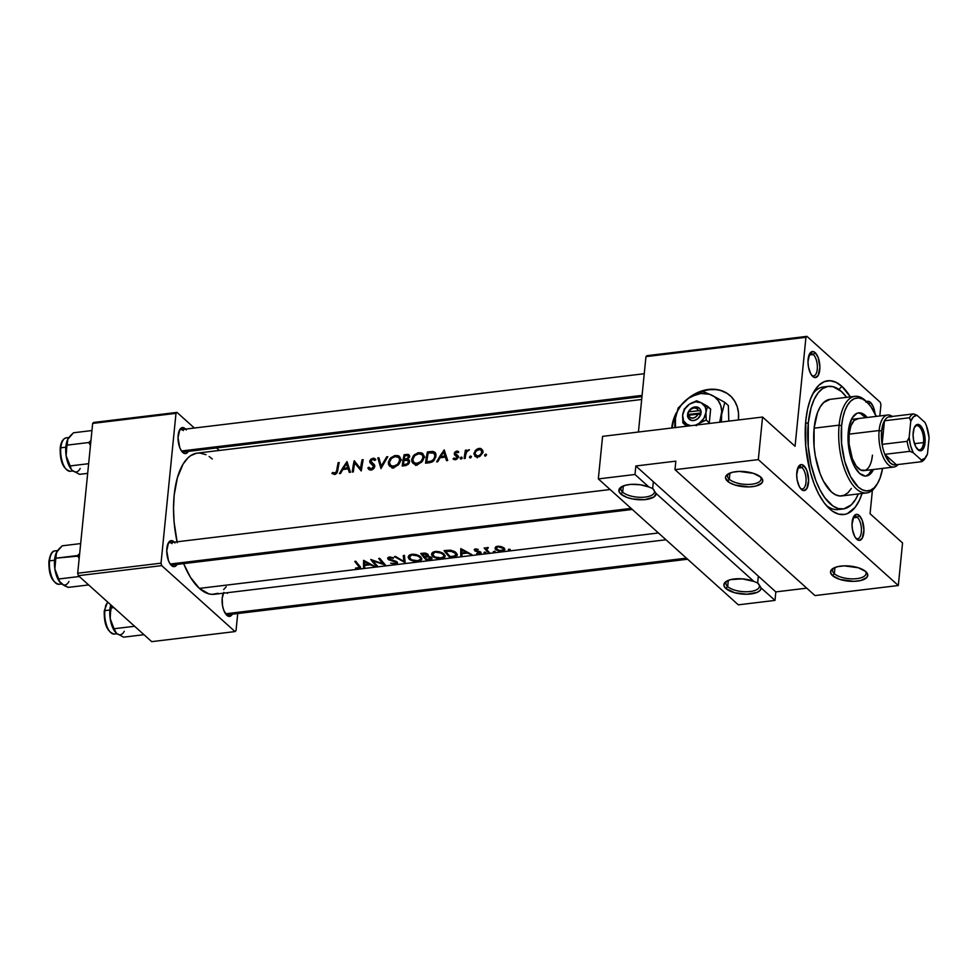 <?xml version="1.0" encoding="UTF-8"?>
<svg xmlns="http://www.w3.org/2000/svg" width="978" height="978" viewBox="0 0 978 978"><rect width="100%" height="100%" fill="white"/><g stroke="black" fill="none" stroke-linecap="round" stroke-linejoin="round"><path stroke-width="1.47" d="M622.155 486.445A16.834 6.809 -174.3 0 0 622.668 492.154L620.834 494.049A18.704 7.567 5.7 0 1 621.128 487.044A18.704 7.567 5.7 0 1 648.866 486.971L652.668 488.535L656.128 493.499L653.915 496.995L644.857 499.636L632.595 498.963L626.935 497.423L620.834 494.049L619.013 491.469L620.174 487.802L625.651 485.186L631.054 484.367L640.309 484.758L648.866 486.971L634.991 474.489L598.328 478.914L738.329 604.832L774.992 600.406L761.116 587.937L760.15 590.37L757.204 592.362L746.886 594.233L734.649 592.717L725.823 588.487A18.704 7.567 5.7 0 1 726.128 581.482A18.704 7.567 5.7 0 1 753.855 581.397L757.657 582.961L758.341 576.152L757.657 582.961L761.116 587.937A18.704 7.567 5.7 0 1 746.886 594.233A18.704 7.567 5.7 0 1 725.823 588.487L724.013 585.908L724.27 583.377L726.556 581.201L730.639 579.624L742.18 578.854L753.855 581.397L656.128 493.499A18.704 7.567 5.7 0 1 641.886 499.795A18.704 7.567 5.7 0 1 620.834 494.049L622.668 492.154A16.834 6.809 5.7 0 1 620.908 488.67A16.834 6.809 5.7 0 1 622.155 486.445M728.806 473.572A16.834 6.809 -174.3 0 0 729.319 479.269L727.485 481.176A18.704 7.567 5.7 0 1 727.791 474.171A18.704 7.567 5.7 0 1 744.478 471.592A18.704 7.567 5.7 0 1 760.811 477.154L762.742 480.174L761.825 483.046L755.578 486.127L749.075 486.91L734.93 485.002L729.429 482.606L725.566 478.156L725.664 476.677L727.962 474.049L732.73 472.203L739.234 471.42L753.378 473.328L760.811 477.154A18.704 7.567 5.7 0 1 761.177 477.496A18.704 7.567 5.7 0 1 752.106 486.702A18.704 7.567 5.7 0 1 727.485 481.176L729.319 479.269A16.834 6.809 5.7 0 1 727.571 475.797A16.834 6.809 5.7 0 1 728.806 473.572M727.143 580.883A16.834 6.809 -174.3 0 0 727.669 586.58L725.823 588.487L727.669 586.58A16.834 6.809 5.7 0 1 725.908 583.096A16.834 6.809 5.7 0 1 727.143 580.883M833.806 568.01A16.834 6.809 -174.3 0 0 834.32 573.707L832.486 575.614A18.704 7.567 5.7 0 1 832.791 568.597A18.704 7.567 5.7 0 1 849.479 566.03A18.704 7.567 5.7 0 1 865.811 571.592L867.73 574.612L866.826 577.485L860.567 580.565L854.075 581.348L839.919 579.441L832.486 575.614L830.566 572.595L831.471 569.722L832.963 568.487L837.73 566.641L844.222 565.859L858.378 567.766L865.811 571.592A18.704 7.567 5.7 0 1 866.178 571.934A18.704 7.567 5.7 0 1 857.095 581.14A18.704 7.567 5.7 0 1 832.486 575.614L834.32 573.707A16.834 6.809 5.7 0 1 832.559 570.223A16.834 6.809 5.7 0 1 833.806 568.01M728.28 580.37L727.669 586.58L728.28 580.37M834.943 567.497L834.32 573.707L834.943 567.497M729.943 473.059L729.319 479.269L729.943 473.059M623.292 485.944L622.668 492.154L623.292 485.944M652.656 488.523L653.341 481.714L652.656 488.523M715.309 389.611L708.867 389.745A37.421 29.963 -48 0 0 692.473 395.833L702.302 391.176L708.867 389.745A37.421 29.963 -48 0 1 730.334 395.821M675.896 414.648A37.421 29.963 -48 0 0 672.13 427.961L673.439 421.09L675.981 414.476M671.764 428.009A37.421 29.963 132 0 1 676.458 412.557L673.108 420.797L671.764 428.009M687.644 398.841A37.421 29.963 132 0 1 708.537 389.44L695.517 393.572L687.644 398.841M857.339 517.338A11.223 4.963 83.1 0 0 853.268 517.399A11.223 4.963 -96.9 0 1 854.98 516.408A11.223 4.963 -96.9 0 1 857.339 517.338L853.085 517.851L857.339 517.338A11.223 4.963 -96.9 0 1 861.422 529.563A11.223 4.963 -96.9 0 1 857.669 538.707A11.223 4.963 -96.9 0 1 855.774 538.157A11.223 4.963 83.1 0 0 861.361 531.567A11.223 4.963 83.1 0 0 857.339 517.338L859.173 515.443L857.339 517.338M856.801 539.269A13.093 5.782 -96.9 0 1 856.52 539.012A13.093 5.782 -96.9 0 1 852.241 528.047A13.093 5.782 -96.9 0 1 853.794 516.384A13.093 5.782 -96.9 0 1 859.173 515.443L856.85 514.342L853.794 516.372L852.034 524.538L852.474 529.611L854.65 536.36L856.801 539.269L859.124 540.369L862.18 538.34L863.941 530.174L862.217 520.357L859.173 515.443A13.093 5.782 -96.9 0 1 863.818 532.607A13.093 5.782 -96.9 0 1 856.801 539.269L856.263 538.744L856.801 539.269M802.009 467.582A11.223 4.963 83.1 0 0 797.938 467.631A11.223 4.963 -96.9 0 1 799.637 466.64A11.223 4.963 -96.9 0 1 802.009 467.582L797.755 468.095L802.009 467.582A11.223 4.963 -96.9 0 1 806.092 479.795A11.223 4.963 -96.9 0 1 802.339 488.939A11.223 4.963 -96.9 0 1 800.444 488.389A11.223 4.963 83.1 0 0 806.031 481.799A11.223 4.963 83.1 0 0 802.009 467.582L803.843 465.675L802.009 467.582M801.459 489.501A13.093 5.782 -96.9 0 1 801.19 489.244A13.093 5.782 -96.9 0 1 796.911 478.279A13.093 5.782 -96.9 0 1 798.464 466.616A13.093 5.782 -96.9 0 1 803.843 465.675L801.52 464.574L798.464 466.604L796.703 474.77L797.143 479.843L799.319 486.592L801.459 489.501L803.782 490.614L806.838 488.572L808.61 480.406L806.887 470.601L803.843 465.675A13.093 5.782 -96.9 0 1 808.488 482.839A13.093 5.782 -96.9 0 1 801.459 489.501L800.933 488.976L801.459 489.501M813.293 354.537A11.223 4.963 83.1 0 0 809.222 354.586A11.223 4.963 -96.9 0 1 810.921 353.596A11.223 4.963 -96.9 0 1 813.293 354.537L809.038 355.051L813.293 354.537A11.223 4.963 -96.9 0 1 817.376 366.75A11.223 4.963 -96.9 0 1 813.61 375.894A11.223 4.963 -96.9 0 1 811.728 375.344A11.223 4.963 83.1 0 0 817.315 368.755A11.223 4.963 83.1 0 0 813.293 354.537L815.126 352.63L813.293 354.537M812.742 376.457A13.093 5.782 -96.9 0 1 812.473 376.2A13.093 5.782 -96.9 0 1 808.195 365.234A13.093 5.782 -96.9 0 1 809.747 353.571A13.093 5.782 -96.9 0 1 815.126 352.63L812.804 351.53L809.747 353.559L807.987 361.726L808.427 366.799L810.603 373.547L812.742 376.457L815.065 377.569L818.121 375.528L819.894 367.361L818.17 357.557L815.126 352.63A13.093 5.782 -96.9 0 1 819.772 369.794A13.093 5.782 -96.9 0 1 812.742 376.457L812.217 375.931L812.742 376.457M866.594 401.701A13.093 5.782 -96.9 0 1 870.457 402.398L868.855 404.061L870.457 402.398L869.295 401.603L865.982 402.178M183.338 430.577A11.223 4.963 83.1 0 0 179.28 430.626A11.223 4.963 -96.9 0 1 180.979 429.648A11.223 4.963 -96.9 0 1 183.338 430.577M186.285 429.917L182.849 427.569L179.793 429.599A13.093 5.782 -96.9 0 1 185.172 428.67A13.093 5.782 -96.9 0 1 185.6 429.085M182.8 452.508A13.093 5.782 -96.9 0 1 182.519 452.239A13.093 5.782 -96.9 0 1 178.24 441.274A13.093 5.782 -96.9 0 1 179.793 429.611L178.033 437.765L179.756 447.582L181.676 451.249L183.962 453.303L186.236 453.413L188.289 451.371A13.093 5.782 -96.9 0 1 182.8 452.508L182.263 451.97L182.8 452.508M227.385 593.377A11.223 4.963 83.1 0 0 226.59 592.802A11.223 4.963 -96.9 0 1 227.385 593.377M223.84 592.411L222.202 598.145L222.519 605.651L223.803 610.394L226.847 615.309A13.093 5.782 -96.9 0 1 226.578 615.052A13.093 5.782 -96.9 0 1 223.436 593.181M172.055 543.621A11.223 4.963 83.1 0 0 167.996 543.67A11.223 4.963 -96.9 0 1 169.695 542.692A11.223 4.963 -96.9 0 1 172.055 543.621M175.001 542.961L171.566 540.614L168.509 542.643A13.093 5.782 -96.9 0 1 173.888 541.714A13.093 5.782 -96.9 0 1 174.316 542.13M171.517 565.553A13.093 5.782 -96.9 0 1 171.236 565.284A13.093 5.782 -96.9 0 1 166.957 554.318A13.093 5.782 -96.9 0 1 168.509 542.656L166.749 550.81L168.473 560.626L170.392 564.294L172.678 566.348L174.952 566.458L177.006 564.416A13.093 5.782 -96.9 0 1 171.517 565.553L170.979 565.015L171.517 565.553M825.921 386.921A61.748 27.274 83.1 0 0 812.657 394.073A61.748 27.274 -96.9 0 1 823.39 386.958L828.366 386.359A61.748 27.274 -96.9 0 1 846.63 397.349L841.398 391.469L833.17 386.713L827.779 386.444L822.681 388.535L818.097 392.887L814.185 399.354L811.104 407.679L808.293 422.924L805.566 423.254L808.293 422.924A61.748 27.274 -96.9 0 1 828.39 386.359M841.911 386.359L838.904 389.476L841.911 386.359L835.933 382.276L829.967 380.699L824.21 381.701L818.904 385.234L814.246 391.163L810.42 399.269L807.559 409.232L805.799 420.674L805.738 446.176L810.249 471.909L814.038 483.621L818.659 493.951L823.941 502.496L829.674 508.939A67.36 29.743 -96.9 0 1 828.28 507.619A67.36 29.743 -96.9 0 1 806.263 451.213A67.36 29.743 -96.9 0 1 814.222 391.2A67.36 29.743 -96.9 0 1 841.911 386.359A67.36 29.743 -96.9 0 1 850.383 396.897L841.911 386.359M826.936 506.201L832.645 511.286L838.647 514.135L844.54 514.428L847.376 513.609L855.102 507.386L859.369 500.345L862.046 493.487A67.36 29.743 -96.9 0 1 829.674 508.939L826.936 506.201M218.057 593.304L211.994 594.367L208.852 593.866L199.378 588.389L190.465 577.338L183.644 563.621A71.101 31.406 83.1 0 0 199.378 588.389L658.438 532.973L199.378 588.389A71.101 31.406 83.1 0 0 214.365 594.282L665.981 539.77M641.678 399.476L197.324 453.107A71.101 31.406 83.1 0 0 177.067 541.8M360.527 567.142L359.293 568.365L355.466 568.108L359.158 567.57L358.547 566.091A71.101 31.406 -96.9 0 1 354.782 561.396L355.833 561.274A71.101 31.406 83.1 0 0 359.647 566.017L360.283 566.775M373.034 560.969A71.101 31.406 83.1 0 0 377.52 566.017L376.481 566.14A71.101 31.406 -96.9 0 1 370.784 559.465L383.168 563.951A71.101 31.406 -96.9 0 1 378.706 558.511L379.757 558.377A71.101 31.406 83.1 0 0 385.454 565.052L373.034 560.969L385.454 565.052L379.757 558.377L378.706 558.511A71.101 31.406 83.1 0 0 383.168 563.951L370.784 559.465L376.481 566.14L377.52 566.017A71.101 31.406 -96.9 0 1 373.034 560.969L373.095 560.321L373.034 560.969M405.185 562.668L394.415 556.616L395.54 556.482L403.89 561.458L403.315 555.541L404.44 555.406L405.185 562.668L404.44 555.406L403.315 555.541L403.89 561.458L395.54 556.482L394.415 556.616L405.185 562.668M428.425 555.149L425.882 553.242L420.736 553.438L426.432 560.113L429.586 559.734L429.66 559.013L429.586 559.734L426.432 560.113A71.101 31.406 -96.9 0 1 420.736 553.438L425.247 553.12L427.728 554.171L427.961 556.225L431.946 557.986L431.75 559L429.586 559.734L432.056 558.352L430.919 557.032L427.961 556.225L428.401 555.749M453.951 556.775L449.758 557.289A71.101 31.406 -96.9 0 1 444.073 550.614L450.821 550.223L454.831 551.702L457.288 555.088L453.951 556.775M475.271 548.964L478.254 549.404L475.773 549.612L475.442 550.382L480.198 551.739L481.066 553.218L476.628 553.499L480.002 552.546L474.843 550.92L474.232 549.514L475.271 548.964M487.729 547.509L485.821 548.609A71.101 31.406 -96.9 0 1 485.21 547.851L484.171 547.986A71.101 31.406 83.1 0 0 488.352 552.631L489.391 552.509L488.352 552.631A71.101 31.406 -96.9 0 1 484.171 547.986L485.21 547.851A71.101 31.406 83.1 0 0 485.821 548.609L488.279 547.582L486.641 548.866L487.973 551.079A71.101 31.406 83.1 0 0 489.391 552.509A71.101 31.406 -96.9 0 1 487.973 551.079L486.641 549.061L488.279 547.582M495.112 547.704L496.91 546.396L500.736 546.409L503.878 547.839L504.819 549.66L502.533 550.993L498.352 550.822L495.76 549.587L495.112 547.704M343.009 467.46L346.994 461.616L350.479 472.264L349.342 472.398L348.107 468.878L342.813 469.513L340.564 473.462L339.415 473.596L343.009 467.46L339.415 473.596L340.564 473.462L342.813 469.513L348.107 468.878L349.342 472.398L350.479 472.264L346.994 461.616L343.009 467.46M371.371 470.027L368.987 469.587L367.814 467.949L368.877 467.239L371.188 468.865L373.425 467.447L373.474 465.552L370.185 462.887L369.647 461.31L370.919 459.147L374.036 458.217L375.809 459.66L374.733 460.455L372.422 459.379L370.748 460.919L374.794 465.931L373.889 468.438L371.371 470.027M388.339 462.349L389.965 458.67L394.354 455.736L397.899 455.589L400.613 458.315L400.528 461.115L399.134 464L394.904 467.093L391.921 467.313L389.55 466.09L388.339 462.349M411.665 459.538L413.303 455.858L417.692 452.924L421.225 452.777L423.939 455.491L423.853 458.303L422.472 461.176L418.242 464.269L415.259 464.501L412.875 463.279L411.665 459.538M440.222 455.724L444.208 449.892L447.704 460.528L446.567 460.662L445.32 457.142L440.039 457.79L437.777 461.726L436.628 461.861L440.222 455.724L436.628 461.861L437.777 461.726L440.039 457.79L445.32 457.142L446.567 460.662L447.704 460.528L444.208 449.892L440.222 455.724M461.555 457.105L462.154 457.875L460.919 457.227L460.418 458.853L461.787 458.694L461.958 457.313L462.032 458.352L460.699 459.037L460.32 457.814L461.665 457.129M469.477 457.264L470.198 456.103L471.408 456.481L470.724 457.826L469.477 457.264M485.932 454.171L486.543 454.941L485.687 454.171L484.709 454.868L485.443 456.115L486.506 454.66L485.259 456.127L484.709 454.868L486.054 454.195M475.32 450.467L478.205 448.584L480.858 448.511L482.667 450.247L482.606 452.997L479.966 456.298L476.152 456.934L473.939 454.036L475.32 450.467M469.037 449.697L466.249 451.261A71.101 31.406 -96.9 0 1 466.469 450.063L465.418 450.198L466.298 450.98L465.418 450.198A71.101 31.406 83.1 0 0 464.147 458.535L465.198 458.413L464.147 458.535A71.101 31.406 -96.9 0 1 465.418 450.198L466.469 450.063A71.101 31.406 83.1 0 0 466.249 451.261L469.44 449.843L466.702 451.726L465.565 455.552A71.101 31.406 83.1 0 0 465.198 458.413A71.101 31.406 -96.9 0 1 465.565 455.552L466.506 452.032L469.44 449.843M457.716 452.496L456.42 452.129L455.332 453.523L457.949 455.724L457.631 458.327L455.601 459.709L453.254 459.11L453.853 458.01L455.711 458.645L457.081 457.288L454.464 454.709L454.574 452.655L456.995 451.078L458.804 451.983L457.851 452.631M429.77 462.68L425.564 463.193A71.101 31.406 -96.9 0 1 427.447 451.909L433.425 451.567L435.907 454.012L434.525 459.819L432.667 461.653L429.77 462.68M405.393 465.638L402.227 466.017A71.101 31.406 -96.9 0 1 404.122 454.721L408.413 454.489L409.586 456.09L407.753 459.244L409.415 460.491L409.366 462.582L408.083 464.464L405.393 465.638L409.061 463.254L409.513 460.797L407.753 459.244L409.586 456.09L407.716 454.379L404.122 454.721L402.227 466.017L405.393 465.638M380.992 468.572L377.801 457.9L378.914 457.765L381.224 466.115L386.701 456.824L387.814 456.689L380.992 468.572L387.814 456.689L386.701 456.824L381.224 466.115L378.914 457.765L377.801 457.9L380.992 468.572M354.721 462.973A71.101 31.406 83.1 0 0 353.327 471.922L352.276 472.044A71.101 31.406 -96.9 0 1 354.17 460.76L360.515 468.596A71.101 31.406 -96.9 0 1 362.092 459.794L363.144 459.672A71.101 31.406 83.1 0 0 361.249 470.956L354.721 462.973L361.249 470.956L363.144 459.672L362.092 459.794A71.101 31.406 83.1 0 0 360.515 468.596L354.17 460.76L352.276 472.044L353.327 471.922A71.101 31.406 -96.9 0 1 354.721 462.973L357.581 465.552L354.721 462.973M336.713 470.565L336.787 470.088A71.101 31.406 -96.9 0 1 338.168 462.692L339.207 462.557A71.101 31.406 83.1 0 0 337.813 470.076L337.055 472.875L335.271 474.33L331.909 473.462L332.642 472.496L335.491 473.01L336.713 470.565M508.389 549.868L508.584 549.208L510.223 549.55L508.389 549.868M493.291 551.69L495.112 551.372L493.291 551.69M484.012 552.814L484.391 552.118L485.846 552.484L484.391 552.118L484.012 552.814M460.724 552.546L460.821 548.597L471.897 554.624L467.191 553.071L461.897 553.707L461.971 555.822L460.834 555.956L460.724 552.546L460.834 555.956L461.971 555.822L461.897 553.707L467.191 553.071L471.897 554.624L460.821 548.597L460.724 552.546M432.41 556.201L431.555 554.587L432.117 552.863L436.604 551.372L441.824 552.582L445.21 555.871L443.951 557.778L440.149 558.56L436.176 558.132L432.41 556.201M409.073 559.025L408.229 557.411L408.792 555.675L413.278 554.196L418.486 555.406L421.873 558.695L420.626 560.59L416.811 561.372L412.838 560.944L409.073 559.025M395.735 563.964L390.613 563.181L394.831 563.438L396.298 562.374L388.572 559.673L387.85 557.741L390.026 556.947L393.572 557.912L389.977 557.79L388.853 558.744L396.836 561.727L397.471 563.059L395.735 563.964M363.51 564.282L363.608 560.333L374.684 566.36L369.965 564.807L364.684 565.443L364.757 567.558L363.608 567.692L363.51 564.282L363.608 567.692L364.757 567.558L364.684 565.443L369.965 564.807L374.684 566.36L363.608 560.333L363.51 564.282M674.991 469.66L814.98 595.578L898.317 585.516L758.317 459.611L674.991 469.66L758.317 459.611L762.571 417.044L795.065 446.274L805.945 337.312L795.065 446.274L762.571 417.044L602.582 436.359L598.328 478.914L602.582 436.359L762.571 417.044L758.317 459.611L898.317 585.516L814.98 595.578L674.991 469.66L675.835 461.151L674.991 469.66M880.933 404.77L879.821 415.956L880.933 404.77L880.273 402.313L806.948 336.359L646.959 355.674L806.948 336.359L880.273 402.313L880.933 404.77M872.4 490.235L870.065 513.731L902.56 542.961L898.317 585.516L902.56 542.961L870.065 513.731L872.4 490.235M92.665 423.413L175.991 413.352L161.028 563.169L77.702 573.23L92.665 423.413L93.668 422.459L176.994 412.398L93.668 422.459L92.665 423.413L77.702 573.23L78.374 575.687L151.7 641.641L235.026 631.58L161.7 565.626L78.374 575.687L77.702 573.23L161.028 563.169L175.991 413.352L176.994 412.398L194.365 428.022L176.994 412.398L175.991 413.352L92.665 423.413M237.74 613.536L236.028 630.627L235.026 631.58L161.7 565.626L161.028 563.169L161.7 565.626L78.374 575.687L151.7 641.641L235.026 631.58L236.028 630.627L237.74 613.536M219.304 450.455L216.529 447.961L219.304 450.455M226.847 615.309L230.282 616.226L232.336 614.184A13.093 5.782 -96.9 0 1 226.847 615.309M223.669 589.575L226.224 586.751M212.299 459L209.158 456.518M205.991 454.684L199.683 453.022L196.602 453.217L190.747 455.614L188.008 457.814L183.094 464.073L177.409 477.655L174.17 495.21L173.522 508.377L174.108 522.142L177.262 542.717M172.385 564.978A11.223 4.963 -96.9 0 1 170.502 564.428A11.223 4.963 83.1 0 0 174.451 563.511M641.959 396.616L183.668 451.934A11.223 4.963 -96.9 0 1 181.786 451.384A11.223 4.963 83.1 0 0 185.734 450.467M687.62 559.233L227.715 614.746A11.223 4.963 -96.9 0 1 225.832 614.196A11.223 4.963 83.1 0 0 229.793 613.279M638.426 432.031L645.957 356.628L805.945 337.312L806.948 336.359L805.945 337.312L645.957 356.628L646.959 355.674L645.957 356.628L638.426 432.031M738.414 419.953L738.488 412.899L737.229 406.738L734.735 401.224L731.104 396.567L726.483 392.948L721.03 390.491L714.967 389.305L708.537 389.44A37.421 29.963 132 0 1 730.163 395.662A37.421 29.963 132 0 1 738.414 419.953M875.114 414.599L873.501 407.313L870.457 402.398A13.093 5.782 -96.9 0 1 875.004 413.56M738.329 604.832L598.328 478.914L634.991 474.489L635.847 465.98L675.835 461.151L635.847 465.98L775.835 591.898L774.992 600.406L738.329 604.832M843.195 508.951A61.748 27.274 -96.9 0 1 808.293 422.924L808.244 446.298L810.982 464.171L815.848 480.626L820.09 490.088L824.931 497.924L832.901 505.993L838.403 508.597L843.806 508.866L851.276 504.868L855.542 499.428L858.293 493.939A61.748 27.274 -96.9 0 1 843.195 508.951L838.195 509.55A61.748 27.274 -96.9 0 1 826.068 505.198A61.748 27.274 83.1 0 0 840.664 508.988M726.813 393.242L721.361 390.797M757.657 582.961L753.855 581.397L656.128 493.499L652.668 488.535L648.866 486.971L634.991 474.489L635.847 465.98L775.835 591.898L806.74 588.157L775.835 591.898L774.992 600.406L761.116 587.937L758.586 583.927M653.023 488.878A16.834 6.809 5.7 0 1 654.416 492.007A16.834 6.809 5.7 0 1 641.189 497.325A16.834 6.809 5.7 0 1 622.668 492.154A16.834 6.809 -174.3 0 0 644.771 497.13A16.834 6.809 -174.3 0 0 653.023 488.878M760.297 476.714A16.834 6.809 5.7 0 1 761.08 479.134A16.834 6.809 5.7 0 1 747.84 484.452A16.834 6.809 5.7 0 1 729.319 479.269A16.834 6.809 -174.3 0 0 750.639 484.33A16.834 6.809 -174.3 0 0 760.297 476.714M865.298 571.152A16.834 6.809 5.7 0 1 866.068 573.573A16.834 6.809 5.7 0 1 852.84 578.878A16.834 6.809 5.7 0 1 834.32 573.707A16.834 6.809 -174.3 0 0 855.628 578.768A16.834 6.809 -174.3 0 0 865.298 571.152M758.023 583.316A16.834 6.809 5.7 0 1 759.417 586.445A16.834 6.809 5.7 0 1 746.177 591.751A16.834 6.809 5.7 0 1 727.669 586.58A16.834 6.809 -174.3 0 0 749.771 591.568A16.834 6.809 -174.3 0 0 758.023 583.316M652.668 488.535L653.585 489.489M484.587 455.259L485.528 456.103L484.587 455.259M484.795 455.907L485.443 456.115M482.863 451.335L480.858 448.511L479.134 448.401L480.455 449.574L479.134 448.401L476.42 449.464L473.988 453.205L475.002 456.31M482.044 451.017L482.949 450.992M482.191 451.005L482.839 450.98M474.843 456.139L476.152 456.934L479.55 456.53L482.802 452.142M475.051 454.171L473.988 453.205L475.051 454.171M481.531 450.589L481.763 452.276L480.455 454.733L477.936 455.98L475.675 455.32L475.027 453.083L476.2 450.821L480.051 449.44M481.763 452.276L480.919 449.856L478.266 449.538L475.467 451.787L475.1 454.318L478.865 456.812L477.936 455.98L480.455 454.733L481.763 452.276M476.518 455.846L475.675 455.32M477.154 456.518L477.337 457.765M482.264 452.056L483.205 452.191M470.577 455.992L469.489 457.081L470.345 457.936L471.433 456.848L470.577 455.992M469.684 457.728L470.345 457.936M460.21 458.193L461.151 459.049L460.21 458.193M460.418 458.853L461.066 459.061M457.961 452.765L458.804 451.983L457.973 451.298L456.836 451.09L458.327 452.423L456.836 451.09L455.32 451.75M457.618 457.545L457.362 456.249L454.293 453.486L454.464 454.709L458.071 457.411L456.922 456.384L457.9 457.863L457.105 457.154L455.418 458.706L456.286 459.477L453.853 458.01L453.058 458.878L455.357 459.746L457.203 458.829L458.156 456.983L456.579 454.733L458.107 456.103L455.345 453.315L456.42 452.129L457.582 452.374M456.579 454.733L455.503 454.036M457.949 455.724L457.337 455.149M453.058 458.878L454.036 459.611M454.513 458.548L453.853 458.01M454.807 452.276L454.293 453.486L457.435 455.797L457.386 456.946M447.044 458.694L445.32 457.142L447.044 458.694M443.657 452.019L444.953 456.041L446.653 457.57L444.953 456.041L440.785 456.543L441.909 457.557L440.785 456.543L443.657 452.019L445.296 453.486L443.657 452.019L440.785 456.543L444.953 456.041L443.657 452.019M425.564 463.193L431.53 462.215L433.682 460.821L435.919 456.42L434.782 452.191L432.569 451.457L427.447 451.909L425.564 463.193M428.511 452.863L427.447 451.909L428.511 452.863M430.919 452.631L429.807 451.628L430.919 452.631M435.821 453.731L433.425 451.567L435.821 453.731M435.662 453.303L434.782 452.191M433.78 453.107L428.254 452.9A71.101 31.406 83.1 0 0 426.75 461.873A71.101 31.406 -96.9 0 1 428.254 452.9L433.78 453.107L435.723 457.301L434.868 456.543L433.804 459.147L431.469 461.005L432.374 461.824L431.469 461.005L428.095 461.702L429.256 462.753L426.75 461.873L427.912 462.912L426.75 461.873L431.261 461.09L433.804 459.147L434.953 455.846L433.78 453.107L434.587 453.975M412.875 463.279L417.019 464.526L421.579 462.203L423.975 457.716L422.973 453.78L418.914 452.667L420.161 453.792L418.303 452.765L414.22 454.892L411.701 459.244L412.692 460.137L411.701 459.244L411.799 461.482L413.046 463.438M422.973 453.78L422.19 453.169M415.051 464.464L414.806 463.327M418.718 453.768L422.044 454.66L423.78 458.596L422.936 457.838L420.919 461.494L417.117 463.327L418.193 464.293L413.743 462.362L412.753 459.122L414.843 455.565L418.718 453.768L414.843 455.565L412.692 459.587L413.193 461.714L415.247 463.217L418.119 463.12L420.919 461.494L422.692 458.804L422.875 456.041L421.384 454.195L418.718 453.768M424.868 457.203L422.044 454.66M417.068 465.357L413.743 462.362M414.806 463.254L415.503 465.406M416.445 464.636L415.931 463.376M405.185 455.675L404.122 454.721L405.185 455.675M407.606 455.54L406.396 454.452L407.606 455.54M409.489 455.54L408.853 454.697M409.513 460.797L407.753 459.244L409.513 460.834M409.061 459.917L408.352 459.428M404.929 455.711L408.022 455.675L409.256 457.545L408.486 456.848L407.092 458.609L404.941 459.171L406.078 460.198L404.232 459.257A71.101 31.406 -96.9 0 1 404.929 455.711A71.101 31.406 83.1 0 0 404.232 459.257L407.092 458.609L408.486 456.848L407.655 455.54L404.929 455.711M404.036 460.406L407.814 460.479L409.305 462.741L408.486 462.007L407.117 463.902L404.916 464.501L406.041 465.516L404.916 464.501L403.425 464.684L404.586 465.724L403.425 464.684A71.101 31.406 -96.9 0 1 404.036 460.406A71.101 31.406 83.1 0 0 403.425 464.684L407.117 463.902L408.486 462.007L407.569 460.357L404.036 460.406M409.684 456.75L409.024 456.812M389.55 466.09L393.694 467.337L398.254 465.015L400.65 460.528L399.647 456.592L395.589 455.491L396.836 456.604L394.978 455.589L390.882 457.704L388.376 462.068L389.366 462.949L388.376 462.068L388.462 464.293L389.721 466.249M399.647 456.592L398.853 455.992M391.726 467.276L391.481 466.139M395.393 456.592L398.718 457.472L400.442 461.42L399.599 460.65L397.581 464.318L393.792 466.139L394.855 467.105L390.405 465.173L389.427 461.934L391.518 458.376L395.393 456.592L391.518 458.376L389.366 462.411L389.867 464.526L391.909 466.029L394.794 465.931L397.581 464.318L399.354 461.616L399.55 458.853L398.046 457.007L395.393 456.592M393.743 468.169L390.405 465.173M391.469 466.078L392.166 468.217M393.107 467.447L392.594 466.188M379.293 459.244L377.801 457.9L379.293 459.244M381.933 466.75L381.224 466.115L381.933 466.75M387.349 457.423L386.701 456.824L387.349 457.423M370.014 462.692L374.55 467.362L373.73 466.628L371.188 468.865L372.178 469.77L368.877 467.239L367.814 467.949L370.173 470.076L367.814 467.949L368.987 469.587L371.053 470.076L373.474 468.89L374.672 465.357L370.748 460.919L372.74 459.318L374.733 460.455L375.809 459.66L375.369 459.037L373.584 458.169L370.919 459.147L369.684 461.09L370.283 462.985M369.733 468.438L371.481 470.002M372.642 464.684L373.474 465.552M373.021 465.394L372.545 463.658L369.684 461.09L372.581 463.45M375.21 460.1L373.107 458.205L375.21 460.1M374.562 465.198L371.237 462.252L374.635 465.235M374.415 464.807L372.606 463.169L374.415 464.807M374.207 464.501L373.462 463.78M372.594 463.376L372.789 465.027M356.628 464.697L356.726 463.768L356.628 464.697M354.941 461.445L354.17 460.76L354.941 461.445M361.432 469.428L360.515 468.596L361.432 469.428M362.948 460.565L362.092 459.794L362.948 460.565M361.334 470.235L357.581 465.552L361.334 470.235M349.831 470.43L348.107 468.878L349.831 470.43M346.444 463.755L347.74 467.777L349.439 469.306L347.74 467.777L343.571 468.279L344.696 469.293L343.571 468.279L346.444 463.755L348.082 465.222L346.444 463.755L343.571 468.279L347.74 467.777L346.444 463.755M338.168 462.692A71.101 31.406 83.1 0 0 336.787 470.088L337.679 470.895L336.787 470.088L335.711 472.851L332.642 472.496L331.909 473.462L334.574 474.477L337.055 472.875L337.813 470.076A71.101 31.406 -96.9 0 1 339.207 462.557L338.168 462.692L339.011 463.45L338.168 462.692M334.806 474.44L332.642 472.496L334.806 474.44M335.283 474.318L334.024 473.193L335.283 474.318M335.735 474.134L334.769 473.266L335.735 474.134M509.819 549.306L509.734 550.137L509.819 549.306M503.878 547.839L497.79 546.237L495.601 547.032L495.137 548.768M495.528 549.355L495.773 546.898L495.528 549.355L496.677 550.211L502.105 551.054L504.611 550.064L504.355 548.279M504.611 550.064L504.856 549.22M503.303 548.413L498.291 546.873L503.303 548.413L503.401 547.497L503.511 549.783L499.966 550.565L497.117 549.685L496.311 547.876L498.352 546.189L496.188 548.475L499.44 550.504L503.205 550.052L503.303 548.413L503.511 549.783M495.54 547.081L495.345 549.123L495.54 547.081M494.709 551.127L494.623 551.959L494.709 551.127M488.352 552.631L488.45 551.58L488.352 552.631M488.205 547.57L488.132 548.206L488.205 547.57M487.594 547.497L487.533 548.169L487.594 547.497M485.443 552.252L485.357 553.071L485.443 552.252M479.917 552.949L479.966 551.641L479.917 552.949L476.628 553.499L479.648 553.768L481.066 553.218L480.919 552.252L475.442 550.382L476.054 548.902L475.993 549.563L478.254 549.404L474.782 549.098M481.066 553.218L480.919 552.252M479.196 552.008L474.843 550.92L474.538 549.22M470.821 554.135L470.76 554.758L470.821 554.135M467.252 552.387L467.191 553.071L467.252 552.387M461.971 552.973L461.897 553.707L461.971 552.973M461.677 549.147L460.834 555.956L461.677 549.147M461.824 550.088L466.041 552.484L466.115 551.775L466.041 552.484L461.873 552.986L461.909 549.294L461.873 552.986L466.041 552.484L461.824 550.088M454.477 551.494L450.332 550.174L444.073 550.614L449.758 557.289L449.868 556.237L449.758 557.289L457.019 555.651L457.276 554.477L455.491 552.179M457.019 555.651L457.276 554.477M450.21 556.58A71.101 31.406 -96.9 0 1 445.687 551.286L445.772 550.418L445.687 551.286L446.591 550.321L446.506 551.176L450.247 550.956L450.332 550.174L450.247 550.956L455.479 553.291L455.589 552.252L456.066 554.783L454.746 555.871L455.98 554.049L452.643 551.445L445.687 551.286A71.101 31.406 83.1 0 0 450.21 556.58L451.555 556.421L450.21 556.58M456.261 552.876L456.066 554.783M452.191 556.348L454.746 555.871M435.332 551.458L433.205 552.057L431.591 553.866L432.252 556.03L432.618 552.411L432.252 556.03L433.853 557.277L438.829 558.536L444.856 557.069L445.21 555.871L442.9 553.169L439.281 551.702L435.332 551.458M431.591 553.866L431.555 554.587M444.856 557.069L445.21 555.871M441.469 557.778L441.408 558.462L441.469 557.778M444.012 555.761L443.694 556.751L443.657 554.929L441.237 553.096L435.956 552.24L440.234 552.717L443.45 554.648L443.547 553.621L444.012 555.761L443.694 556.751L440.772 557.888L434.611 556.922L432.789 554.147L436.041 551.396L432.789 554.147M426.432 560.113L426.53 559.049L426.432 560.113M428.132 554.599L427.961 556.225L428.132 554.599M431.75 559L432.056 558.352M427.068 554.722L422.362 554.098L423.78 553.927L423.865 553.083L423.78 553.927L427.068 554.722L427.166 553.78L426.811 555.883L424.171 556.409A71.101 31.406 -96.9 0 1 422.362 554.098L422.447 553.23L422.362 554.098A71.101 31.406 83.1 0 0 424.171 556.409L426.811 555.883L427.068 554.722L427.264 555.37M430.626 557.741L428.535 556.885L424.745 557.093L425.516 556.237L425.442 557.008L427.692 556.824L427.936 554.379L427.692 556.824L430.626 557.741L430.711 556.91L430.821 558.316L426.885 559.404A71.101 31.406 -96.9 0 1 424.745 557.093L424.831 556.323L424.745 557.093A71.101 31.406 83.1 0 0 426.885 559.404L430.821 558.316M411.995 554.269L409.868 554.868L408.254 556.678L408.926 558.854L409.281 555.235L408.926 558.854L410.515 560.088L415.491 561.36L421.518 559.881L421.873 558.695L419.562 555.993L415.956 554.514L411.995 554.269M408.254 556.678L408.229 557.411M421.518 559.881L421.873 558.695M418.144 560.602L418.071 561.274L418.144 560.602M420.687 558.585L420.369 559.575L420.332 557.741L417.899 555.92L412.618 555.064L416.909 555.528L420.112 557.46L420.21 556.445L420.687 558.585L420.369 559.575L417.435 560.712L411.273 559.734L409.452 556.971L412.704 554.208L409.452 556.971M404.464 555.736L403.89 561.458L404.464 555.736M390.613 563.181L395.43 564.013L397.545 562.705L396.322 561.421L389.599 559.44L389.207 558.01L393.572 557.912L390.026 556.947L387.85 557.741L388.572 559.673L396.139 562.154L394.831 563.438L390.613 563.181M396.139 562.154L396.139 562.986M395.222 560.969L395.161 561.592L395.222 560.969M392.202 560.198L392.141 560.81L392.202 560.198M389.537 559.404L389.464 560.113L389.537 559.404M388.119 557.484L387.948 559.11L388.119 557.484M387.85 557.741L387.643 558.401M393.058 557.68L392.973 558.475L393.058 557.68M390.063 556.947L389.977 557.79L390.063 556.947M376.579 565.076L376.481 566.14L376.579 565.076M383.29 562.815L383.168 563.951L383.29 562.815M373.608 565.871L373.547 566.494L373.608 565.871M370.039 564.123L369.965 564.807L370.039 564.123M364.757 564.709L364.684 565.443L364.757 564.709M364.464 560.883L363.608 567.692L364.464 560.883M364.611 561.824L368.828 564.22L368.902 563.511L368.828 564.22L364.66 564.722L364.684 561.03L364.66 564.722L368.828 564.22L364.611 561.824M354.782 561.396A71.101 31.406 83.1 0 0 358.547 566.091L359.158 567.57L355.466 568.108L358.95 568.414L360.637 567.497L359.647 566.017A71.101 31.406 -96.9 0 1 355.833 561.274L354.782 561.396M359.024 567.656L358.95 568.414L359.024 567.656M432.741 554.734L434.22 556.69L437.582 557.839L441.017 557.863L443.694 556.751M409.403 557.546L410.882 559.514L414.256 560.651L417.924 560.639L420.369 559.575M860.86 413.767L865.567 417.679A31.809 14.047 83.1 0 0 857.816 413.009M873.501 469.489A31.809 14.047 -96.9 0 1 866.264 476.017A31.809 14.047 -96.9 0 1 848.293 431.689A31.809 14.047 -96.9 0 1 858.647 412.863A31.809 14.047 -96.9 0 1 867.229 417.472L862.523 413.56L859.699 412.814L856.985 413.291L852.278 417.765L849.124 426.286L848.268 443.743L852.18 461.42L854.369 466.298L859.564 473.376L865.212 476.054L867.926 475.577L870.432 473.914L873.513 469.489M851.349 488.45L847.987 492.729L844.161 495.284L840.004 496.005L835.689 494.868L831.373 491.922L823.415 481.09L820.077 473.633L815.322 456.041L814.087 446.591L814.124 428.168L839.124 425.149A48.643 21.479 83.1 0 0 850.285 481.347A48.643 21.479 83.1 0 0 876.361 485.406L877.437 483.633A46.773 20.66 -96.9 0 1 852.351 479.733A46.773 20.66 -96.9 0 1 841.618 425.699L839.124 425.149L814.124 428.168A48.643 21.479 83.1 0 0 841.618 495.944L866.618 492.936A48.643 21.479 -96.9 0 1 839.124 425.149A48.643 21.479 -96.9 0 1 854.955 396.334A48.643 21.479 -96.9 0 1 866.948 402.092M867.669 402.789L866.215 401.335A48.643 21.479 83.1 0 0 839.124 425.149L841.618 425.699A46.773 20.66 -96.9 0 1 867.669 402.789A46.773 20.66 -96.9 0 1 876.312 416.384L870.689 406.347L866.704 401.872L862.559 399.036L858.403 397.936L854.417 398.633L850.726 401.09L847.498 405.21L844.833 410.833L842.853 417.753L841.618 425.699L841.581 443.413L844.723 461.286L850.554 476.592L858.207 486.995L862.351 489.831L866.508 490.932L870.493 490.235L874.185 487.777L877.413 483.658L880.078 478.034L882.584 468.389A46.773 20.66 -96.9 0 1 877.437 483.633M876.887 484.489A48.643 21.479 -96.9 0 1 866.618 492.936M872.425 455.479A26.198 11.565 -96.9 0 1 863.929 470.638A26.198 11.565 -96.9 0 1 849.124 434.146A26.198 11.565 -96.9 0 1 857.645 418.633M854.955 396.334L829.967 399.354A48.643 21.479 83.1 0 0 814.124 428.168L817.461 412.716L820.236 406.86L823.598 402.569L830.053 399.342M866.264 475.785L868.77 474.11L871.838 469.684A31.809 14.047 83.1 0 1 865.432 476.054M865.298 470.284L860.738 470.063L856.178 465.968L852.327 458.621L849.1 444.061L849.124 434.146L850.921 425.821L854.222 420.357L858.525 418.596M872.462 455.125L871.765 459.574M642.081 395.381L181.492 450.98L642.081 395.381M77.494 555.565L79.181 558.511L77.494 555.565L55.856 558.181L56.516 552.301L62.189 545.822L80.661 543.585L62.189 545.822L58.839 549.049L56.516 552.301L54.878 557.509L54.854 568.878L55.856 558.181L79.426 555.993L77.494 555.565L79.67 553.585L77.494 555.565M58.362 584.318A16.834 7.433 -96.9 0 1 49.548 560.846L49.047 561.421L49.548 560.846A16.834 7.433 83.1 0 0 59.059 584.306C51.981 582.35 48.594 574.648 48.924 561.189C50.147 554.294 52.176 550.858 55.025 550.871A16.834 7.433 83.1 0 0 49.548 560.846L54.536 560.247L49.548 560.846A16.834 7.433 -96.9 0 1 55.722 550.858M61.052 583.475L68.252 587.387L88.643 584.93L68.252 587.387L64.169 585.565L59.34 581.225L54.854 568.878L57.225 577.607L61.064 583.487A18.215 8.044 83.1 0 0 68.912 581.507M79.279 576.507L58.888 578.964L79.279 576.507M57.286 551.03L56.516 552.301A18.215 8.044 83.1 0 0 54.854 568.878L55.587 555.406L57.506 550.687M54.621 582.008L53.277 580.504M52.042 578.511L49.034 567.362M48.9 564.33L49.047 561.421M50.122 556.421L51.015 554.526M56.883 551.641L56.895 551.604A18.215 8.044 83.1 0 0 56.883 551.641A18.215 8.044 83.1 0 0 56.516 552.301M60.013 582.362L54.854 568.878A18.215 8.044 83.1 0 0 60.673 583.12A18.215 8.044 83.1 0 0 60.697 583.145L60.673 583.12M113.692 634.086A16.834 7.433 -96.9 0 1 104.878 610.614L104.377 611.177L104.878 610.614A16.834 7.433 83.1 0 0 114.389 634.074C107.311 632.118 103.925 624.416 104.255 610.944L107.629 602.008M109.878 610.003L104.878 610.614L109.878 610.003M116.382 633.243L123.583 637.155L143.974 634.698L123.583 637.155L116.382 633.243L111.675 623.927L110.184 618.646L110.93 604.966L111.186 607.949L113.876 607.619L111.186 607.949L109.976 615.932L110.6 620.969L113.411 629.196L116.394 633.243A18.215 8.044 83.1 0 0 124.243 631.275M134.609 626.262L114.218 628.732L134.609 626.262M115.343 632.118L110.184 618.646A18.215 8.044 83.1 0 1 110.771 604.832L109.78 611.605L110.184 618.646A18.215 8.044 83.1 0 0 116.015 632.888A18.215 8.044 83.1 0 0 116.027 632.9L116.015 632.888M107.788 602.142A16.834 7.433 83.1 0 0 104.878 610.614M109.952 631.776L108.607 630.272M107.372 628.279L104.365 617.13M104.23 614.098L104.377 611.177M105.453 606.189L106.345 604.294M225.539 613.793L686.434 558.157L225.539 613.793M631.103 508.389L170.209 564.025L631.103 508.389M67.152 440.858L67.8 439.256A18.215 8.044 83.1 0 0 65.881 446.567L67.14 445.137L67.8 439.256L73.472 432.777L91.944 430.54L73.472 432.777L70.123 436.005L67.8 439.256L66.162 444.464L66.137 455.834L67.152 440.858M60.184 451.286L60.832 447.802A16.834 7.433 -96.9 0 1 67.005 437.814M69.646 471.274A16.834 7.433 -96.9 0 1 60.832 447.802L65.819 447.203L60.832 447.802A16.834 7.433 83.1 0 0 70.343 471.262C63.264 469.306 59.878 461.604 60.208 448.144C60.819 442.117 62.849 438.67 66.308 437.826A16.834 7.433 83.1 0 0 60.832 447.802L60.33 448.376M90.954 440.54L88.778 442.521L67.14 445.137L88.778 442.521L90.453 445.467L88.778 442.521L90.954 440.54M88.643 463.694L70.171 465.919L66.137 455.834L67.739 462.57L71.296 469.342L70.171 465.919L88.643 463.694M80.196 468.462A18.215 8.044 83.1 0 1 72.335 470.43L79.536 474.342L87.678 473.364L79.536 474.342L72.348 470.442M61.406 443.376L62.299 441.494M65.905 468.963L64.56 467.46M63.325 465.467L60.318 454.318M71.296 469.318L66.137 455.834A18.215 8.044 83.1 0 0 71.956 470.076A18.215 8.044 83.1 0 0 71.981 470.1L71.956 470.076M66.064 450.406L67.14 445.137L65.881 446.567A18.215 8.044 83.1 0 0 66.137 455.834L66.064 450.406M68.167 438.596L68.179 438.56A18.215 8.044 83.1 0 0 68.167 438.596A18.215 8.044 83.1 0 0 67.8 439.256M923.538 442.582A12.164 5.367 83.1 0 0 920.934 428.853A12.164 5.367 83.1 0 0 914.552 427.031A12.164 5.367 -96.9 0 1 916.667 425.638A12.164 5.367 -96.9 0 1 923.538 442.582L914.467 443.682L923.538 442.582A12.164 5.367 -96.9 0 1 919.577 449.794A12.164 5.367 -96.9 0 1 917.193 448.939A12.164 5.367 83.1 0 0 923.538 442.582L925.029 442.912L923.538 442.582M913.207 432.276A13.289 5.868 -96.9 0 1 914.87 426.457A13.289 5.868 -96.9 0 1 921.985 427.569A13.289 5.868 -96.9 0 1 925.029 442.912L924.124 447.142L921.398 450.601L919.088 450.491L915.738 446.726L913.525 439.88L913.085 434.733L914.112 428.058L916.838 424.586L919.149 424.696L922.498 428.462L924.711 435.308L925.029 442.912A13.289 5.868 -96.9 0 1 917.633 449.415A13.289 5.868 -96.9 0 1 913.207 432.276M925.445 457.838A24.328 10.746 -96.9 0 1 921.362 461.714L896.361 464.733L884.809 454.342L909.809 451.335L913.256 452.728L921.252 459.917L921.362 461.714L896.361 464.733L884.809 454.342L890.249 462.949L893.342 464.782L896.361 464.733A24.328 10.746 -96.9 0 1 884.809 454.342A24.328 10.746 -96.9 0 1 882.107 444.367A24.328 10.746 -96.9 0 1 881.618 431.066L879.124 430.528A26.198 11.565 83.1 0 0 884.491 459.697A26.198 11.565 83.1 0 0 898.073 464.526A26.198 11.565 -96.9 0 1 893.929 467.019A26.198 11.565 -96.9 0 1 879.124 430.528L849.124 434.146L879.124 430.528A26.198 11.565 -96.9 0 1 887.645 415.014A26.198 11.565 -96.9 0 1 892.266 416.445A26.198 11.565 83.1 0 0 879.124 430.528L881.618 431.066L882.107 444.367L884.467 420.772L881.618 431.066A24.328 10.746 -96.9 0 1 884.467 420.772A24.328 10.746 -96.9 0 1 888.55 416.897A24.328 10.746 -96.9 0 1 890.555 416.652M891.569 416.848L888.55 416.897A24.328 10.746 83.1 0 0 884.467 420.772L909.467 417.753L910.762 421.188L909.137 437.521L907.107 441.347L882.107 444.367L884.467 420.772L909.467 417.753A24.328 10.746 -96.9 0 1 913.55 413.877L888.55 416.897L913.55 413.877A24.328 10.746 83.1 0 0 909.467 417.753L910.762 421.188L909.137 437.521L910.604 445.687L913.256 452.728L921.252 459.917L924.748 458.401L927.474 454L929.1 437.679L926.435 425.785L924.98 422.459L916.997 415.271L913.55 413.877L916.997 415.271L913.489 416.787L910.762 421.188A22.457 9.914 -96.9 0 1 916.997 415.271L924.98 422.459A22.457 9.914 -96.9 0 1 929.1 437.679L927.474 454A22.457 9.914 -96.9 0 1 926.313 456.408A22.457 9.914 -96.9 0 1 921.252 459.917L921.362 461.714A24.328 10.746 83.1 0 0 925.237 458.181L926.313 456.408M882.107 444.367A24.328 10.746 83.1 0 0 884.809 454.342L909.809 451.335A24.328 10.746 -96.9 0 1 907.107 441.347L882.107 444.367M907.107 441.347A24.328 10.746 83.1 0 0 909.809 451.335L913.256 452.728A22.457 9.914 -96.9 0 1 909.137 437.521L907.107 441.347M698.011 414.134L688.585 415.271L690.162 417.52L692.962 418.107L695.945 416.824L698.011 414.134A5.611 4.499 132 0 1 692.962 418.107A5.611 4.499 132 0 1 688.585 415.271L687.681 416.225A7.482 5.99 -48 0 0 693.622 420.552A7.482 5.99 -48 0 0 700.59 414.672L698.011 414.134L688.585 415.271L687.473 416.249L687.803 412.85L691.739 408.132L697.106 407.044L699.661 408.523L701.14 411.237L700.798 414.648L697.852 418.633L694.722 420.332L691.507 420.454L688.365 418.156L687.473 416.249L687.803 412.85L689.392 415.173L687.803 412.85L688.928 411.86L698.353 410.723L696.776 408.474L693.977 407.887L691.006 409.171L688.928 411.86A5.611 4.499 132 0 1 693.977 407.887A5.611 4.499 132 0 1 698.353 410.723L700.933 411.261A7.482 5.99 -48 0 0 694.979 406.934A7.482 5.99 -48 0 0 688.023 412.826L688.928 411.86L698.353 410.723L701.14 411.237L700.798 414.648L698.011 414.134M701.165 402.716L696.58 400.797L689.502 404.134L684.221 409.085L682.632 415.149L682.852 422.851L685.957 425.626L682.852 422.851L687.436 424.77A13.093 10.489 132 0 1 682.632 415.149L682.852 422.851L690.81 425.699A13.093 10.489 132 0 1 687.436 424.77L683.61 420.919L682.632 415.149A13.093 10.489 132 0 1 689.502 404.134L684.221 409.085L682.632 415.149L684.796 409.012L689.502 404.134A13.093 10.489 132 0 1 701.165 402.716L696.58 400.797L689.502 404.134L695.492 401.824L701.165 402.716A13.093 10.489 132 0 1 705.969 412.337L707.559 406.273L701.165 402.716L710.651 409.048L707.559 406.273L705.969 412.337A13.093 10.489 132 0 1 699.111 423.364L706.189 420.027L709.282 422.814L708.084 423.621L709.282 422.814L706.189 420.027L705.884 409.305L705.004 406.567L701.165 402.716M687.021 426.163L685.957 425.626L687.021 426.163M696.165 425.736L700.774 422.349L706.189 420.027L705.969 412.337L703.818 418.486L699.111 423.364A13.093 10.489 132 0 1 695.468 425.149L699.111 423.364L696.165 425.736M710.651 409.048L709.282 422.814L710.651 409.048M719.686 422.215L721.752 411.445L720.774 405.625L718.268 400.601L714.392 396.713L709.429 394.244L700.688 393.511L691.568 396.396L685.981 400.149L681.238 405.063L677.656 410.821L675.48 417.019L675.419 427.557A26.198 20.978 132 0 1 674.967 420.161L674.771 427.692L674.967 420.161A26.198 20.978 132 0 1 688.695 398.107L678.145 408.022L674.967 420.161L678.145 408.022L688.695 398.107A26.198 20.978 132 0 1 712.033 395.295L702.852 391.444L688.695 398.107L702.852 391.444L712.033 395.295A26.198 20.978 132 0 1 721.63 414.525L724.808 402.386L712.033 395.295L724.808 402.386L728.365 405.589L724.808 402.386L721.63 414.525A26.198 20.978 132 0 1 719.686 422.215M728.806 420.968L728.365 405.589L728.781 421.115M721.434 422.068L721.63 414.525L721.434 422.068M700.969 412.96L689.478 414.342L700.969 412.96M481.029 449.953L482.863 451.604M475.76 455.406L477.594 457.056M455.65 454.183L458.78 457.007M454.085 458.254L455.687 459.697M456.824 456.261L458.071 457.398M434.098 453.352L436.029 455.088M408.217 455.809L409.476 456.934M408.046 460.65L409.525 461.971M398.694 457.459L401.542 460.015M372.911 464.917L374.77 466.592M374.097 459.684L374.843 460.369M503.694 549.33L503.841 547.814M496.188 548.279L496.347 546.58M495.467 549.269L495.699 546.959M486.641 548.915L486.763 547.607M475.308 550.039L475.418 548.939M480.039 552.717L480.137 551.714M444.024 556.017L444.195 554.208M432.741 554.404L432.961 552.191M427.276 555.284L427.41 553.939M430.833 558.23L430.956 557.044M420.687 558.841L420.87 557.02M409.403 557.216L409.623 555.003M396.347 562.643L396.457 561.494M388.816 558.511L388.963 557.093M359.342 567.264L359.488 565.846M893.929 467.019L863.929 470.638M644.245 373.718L180.979 429.648M61.675 583.988L59.059 584.306M57.604 550.565L55.025 550.871M117.005 633.756L114.389 634.074M171.101 565.137L632.289 509.465M169.695 542.692L610.125 489.526M68.876 437.521L66.308 437.826M72.959 470.944L70.343 471.262M851.41 419.379L887.645 415.014M916.765 448.547L917.633 449.415"/></g></svg>
